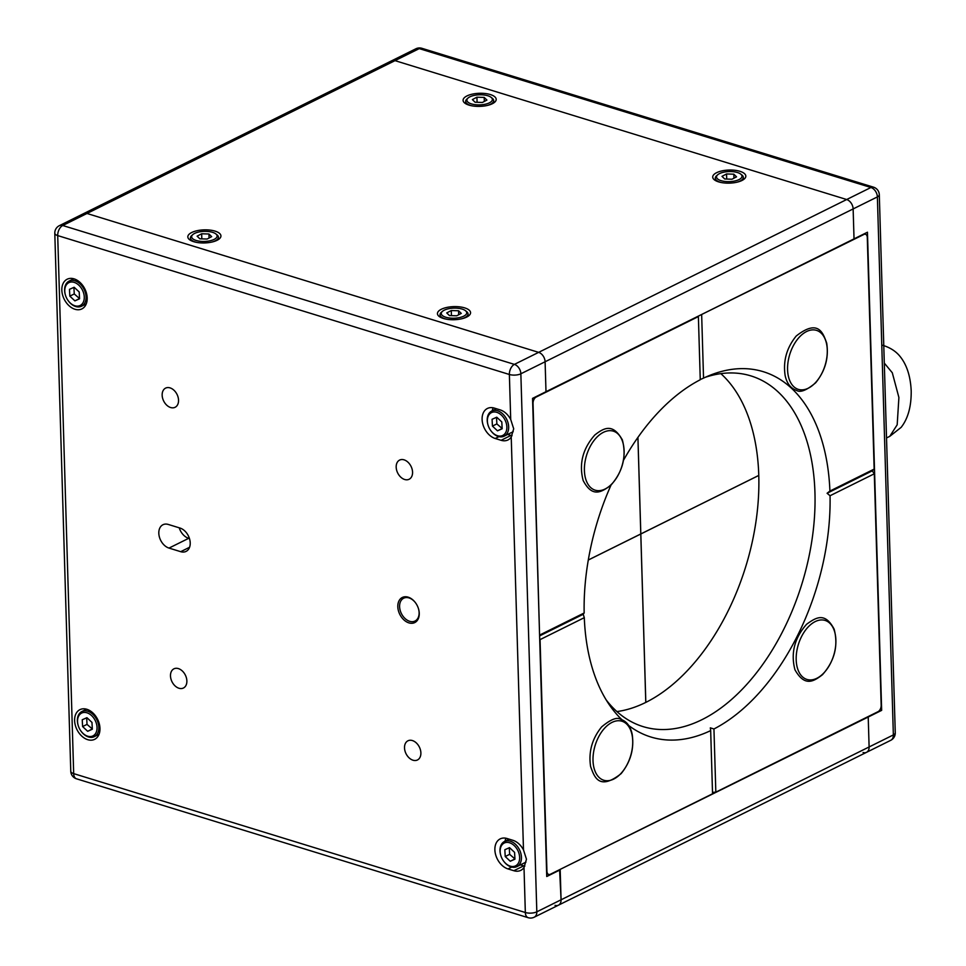<?xml version="1.0" encoding="UTF-8"?>
<svg xmlns="http://www.w3.org/2000/svg" width="966" height="966" viewBox="0 0 966 966"><rect width="100%" height="100%" fill="white"/><g stroke="black" fill="none" stroke-linecap="round" stroke-linejoin="round"><path stroke-width="1.45" d="M699.988 379.674L703.538 378.117A191.099 114.471 -72.9 0 1 710.505 375.086A191.099 114.471 -72.9 0 1 829.915 491.066L827.089 493.264L830.048 495.739A191.099 114.471 -72.9 0 1 713.946 728.98L710.324 727.857L710.674 730.61A191.099 114.471 -72.9 0 1 628.769 725.551M606.129 699.831A183.455 109.895 107.1 0 0 643.042 726.601A183.455 109.895 107.1 0 0 701.968 719.67A183.455 109.895 107.1 0 0 812.309 537.688A183.455 109.895 107.1 0 0 750.896 375.895A183.455 109.895 107.1 0 0 705.313 377.295M616.924 711.58A183.455 109.895 107.1 0 0 645.795 702.403A183.455 109.895 107.1 0 0 751.669 544.522A183.455 109.895 107.1 0 0 720.841 373.637M621.923 719.718A191.099 114.471 -72.9 0 1 609.184 704.576A191.099 114.471 -72.9 0 1 584.297 617.672L540.054 639.625L546.925 871.211A5.096 3.055 107.1 0 0 548.7 874.459A5.096 3.055 107.1 0 0 550.342 874.266L712.546 793.786L710.674 730.61M713.946 728.98L715.83 792.156L878.034 711.676A5.096 3.055 107.1 0 0 881.173 705.373L874.302 473.787L830.048 495.739M623.517 460.239A191.099 114.471 -72.9 0 1 700.265 379.747L698.382 316.57L536.178 397.05A5.096 3.055 107.1 0 0 533.039 403.353L539.583 635.242M584.297 617.672L583.21 614.267L584.164 612.987L539.909 634.94M584.164 612.987A191.099 114.471 -72.9 0 1 611.007 485.137M874.302 473.787L872.274 470.853L874.158 469.102L867.287 237.515A5.096 3.055 107.1 0 0 865.512 234.279A5.096 3.055 107.1 0 0 863.87 234.472L700.579 315.013M715.83 792.156L712.51 792.349M874.158 469.102L829.915 491.066M703.538 378.117L701.666 314.94M583.21 614.267L539.608 635.906M872.274 470.853L827.089 493.264M395.009 60.641L846.675 199.527L395.009 60.641A8.151 5.675 -116.4 0 0 391.604 60.822A8.151 5.675 63.6 0 1 395.009 60.641L86.976 213.474A8.151 5.675 -116.4 0 0 83.571 213.655A8.151 5.675 63.6 0 1 86.976 213.474L538.642 352.361L86.976 213.474L62.73 225.501L514.395 364.387L538.642 352.361A8.151 5.675 63.6 0 1 545.102 361.767L545.995 391.701L854.029 238.88L853.135 208.934A8.151 5.675 -116.4 0 0 846.675 199.527A8.151 5.675 63.6 0 1 853.135 208.934L545.102 361.767A8.151 5.675 -116.4 0 0 538.642 352.361L870.921 187.501L419.256 48.614L395.009 60.641M863.085 752.526A8.151 5.675 -116.4 0 0 866.49 752.345A8.151 5.675 -116.4 0 0 869.11 746.96L868.217 717.026L881.656 710.36L867.456 232.214L854.029 238.88L853.135 208.934L877.382 196.907A8.151 3.224 -1.7 0 0 879.302 194.746L895.265 732.771A8.151 3.224 -1.7 0 1 893.357 734.933L877.382 196.907A8.151 5.675 -116.4 0 0 870.921 187.501A8.151 4.878 107.1 0 1 873.542 187.187L421.876 48.3A8.151 4.878 107.1 0 0 419.256 48.614A8.151 5.675 63.6 0 0 415.851 48.795L59.324 225.682A8.151 8.151 0 0 0 54.796 233.229L70.772 771.254A8.151 8.151 0 0 0 76.519 778.813A8.151 4.878 107.1 0 1 73.682 773.621L525.335 912.508L524.007 867.504L526.47 859.233L523.487 849.899A16.567 11.532 -116.4 0 0 512.958 840.323L507.102 838.524A16.567 11.532 -116.4 0 0 500.195 838.886A16.567 11.532 -116.4 0 0 495.546 854.367A16.567 11.532 -116.4 0 0 508.007 868.929L513.864 870.728A16.567 11.532 -116.4 0 0 520.771 870.366A16.567 11.532 -116.4 0 0 524.007 867.504M879.929 709.829L881.656 710.36M466.964 95.936A16.567 6.545 -1.7 0 0 463.088 100.319A16.567 6.545 -1.7 0 0 474.065 106.139A16.567 6.545 -1.7 0 0 492.322 103.736A16.567 6.545 -1.7 0 0 496.198 99.341A16.567 6.545 -1.7 0 0 485.222 93.521A16.567 6.545 -1.7 0 0 466.964 95.936M716.591 172.697A16.567 6.545 -1.7 0 0 712.715 177.08A16.567 6.545 -1.7 0 0 723.691 182.9A16.567 6.545 -1.7 0 0 741.948 180.497A16.567 6.545 -1.7 0 0 745.824 176.102A16.567 6.545 -1.7 0 0 734.848 170.282A16.567 6.545 -1.7 0 0 716.591 172.697M191.703 232.504A16.567 6.545 -1.7 0 0 187.827 236.899A16.567 6.545 -1.7 0 0 198.803 242.708A16.567 6.545 -1.7 0 0 217.06 240.305A16.567 6.545 -1.7 0 0 220.936 235.909A16.567 6.545 -1.7 0 0 209.96 230.089A16.567 6.545 -1.7 0 0 191.703 232.504M441.329 309.265A16.567 6.545 -1.7 0 0 437.453 313.66A16.567 6.545 -1.7 0 0 448.429 319.48A16.567 6.545 -1.7 0 0 466.687 317.065A16.567 6.545 -1.7 0 0 470.563 312.67A16.567 6.545 -1.7 0 0 459.587 306.85A16.567 6.545 -1.7 0 0 441.329 309.265M452.16 318.2A12.739 5.035 -1.7 0 0 464.296 315.87A12.739 5.035 -1.7 0 0 465.431 310.654A12.739 5.035 -1.7 0 0 455.855 308.13A12.739 5.035 -1.7 0 0 442.452 311.342A12.739 5.035 -1.7 0 0 452.16 318.2M465.431 310.654L466.614 311.571A14.019 5.542 178.3 0 1 468.051 313.914A14.019 5.542 178.3 0 1 461.905 318.732M446.449 319.178A14.019 5.542 178.3 0 1 440.037 314.747A14.019 5.542 178.3 0 1 441.329 312.32L442.452 311.342M451.291 310.533L446.727 312.924L449.444 315.568L456.725 315.797L461.277 313.407L458.572 310.762L451.291 310.533L451.448 315.628M458.681 314.771L458.572 310.762M727.422 181.632A12.739 5.035 -1.7 0 0 739.558 179.302A12.739 5.035 -1.7 0 0 740.693 174.085A12.739 5.035 -1.7 0 0 731.117 171.562A12.739 5.035 -1.7 0 0 717.714 174.761A12.739 5.035 -1.7 0 0 727.422 181.632M740.693 174.085L741.876 175.003A14.019 5.542 178.3 0 1 743.313 177.346A14.019 5.542 178.3 0 1 737.167 182.151M721.711 182.61A14.019 5.542 178.3 0 1 715.299 178.179A14.019 5.542 178.3 0 1 716.591 175.752L717.714 174.761M726.553 173.952L721.988 176.355L724.705 178.988L731.987 179.229L736.539 176.838L733.834 174.194L726.553 173.952L726.71 179.06M733.943 178.203L733.834 174.194M202.534 241.44A12.739 5.035 -1.7 0 0 214.681 239.109A12.739 5.035 -1.7 0 0 215.816 233.893A12.739 5.035 -1.7 0 0 206.229 231.369A12.739 5.035 -1.7 0 0 192.826 234.581A12.739 5.035 -1.7 0 0 202.534 241.44M215.816 233.893L216.988 234.81A14.019 5.542 178.3 0 1 218.425 237.153A14.019 5.542 178.3 0 1 212.279 241.959M196.822 242.418A14.019 5.542 178.3 0 1 190.411 237.986A14.019 5.542 178.3 0 1 191.703 235.559L192.826 234.581M201.665 233.772L197.112 236.163L199.817 238.795L207.098 239.037L211.663 236.646L208.946 234.001L201.665 233.772L201.822 238.868M209.067 238.01L208.946 234.001M477.796 104.871A12.739 5.035 -1.7 0 0 489.943 102.541A12.739 5.035 -1.7 0 0 491.078 97.325A12.739 5.035 -1.7 0 0 481.491 94.801A12.739 5.035 -1.7 0 0 468.087 98.001A12.739 5.035 -1.7 0 0 477.796 104.871M491.078 97.325L492.249 98.242A14.019 5.542 178.3 0 1 493.686 100.585A14.019 5.542 178.3 0 1 487.54 105.391M472.084 105.849A14.019 5.542 178.3 0 1 465.672 101.418A14.019 5.542 178.3 0 1 466.964 98.991L468.087 98.001M476.926 97.192L472.374 99.595L475.091 102.227L482.36 102.468L486.924 100.078L484.207 97.433L476.926 97.192L477.083 102.299M484.328 101.442L484.207 97.433M824.421 672.336A30.864 18.487 107.1 0 0 834.044 629.977A30.864 18.487 107.1 0 0 807.661 627.526A30.864 18.487 107.1 0 0 798.025 669.885A30.864 18.487 107.1 0 0 824.421 672.336M594.851 770.687A30.864 18.487 107.1 0 0 621.247 773.138A30.864 18.487 107.1 0 0 630.883 730.779A30.864 18.487 107.1 0 0 604.487 728.328A30.864 18.487 107.1 0 0 594.851 770.687M595.877 438.262A30.864 18.487 107.1 0 0 586.241 480.621A30.864 18.487 107.1 0 0 612.637 483.072A30.864 18.487 107.1 0 0 622.273 440.713A30.864 18.487 107.1 0 0 595.877 438.262M825.435 339.911A30.864 18.487 107.1 0 0 799.051 337.46A30.864 18.487 107.1 0 0 789.415 379.819A30.864 18.487 107.1 0 0 815.811 382.27A30.864 18.487 107.1 0 0 825.435 339.911M640.76 534.005L588.294 560.026L640.784 534.005L645.783 702.415L637.934 437.381L640.82 533.944L758.769 475.453L640.82 533.993L758.769 475.417M637.91 437.393L640.784 533.957L588.294 560.002M645.819 702.391L640.82 533.993M79.937 305.594A12.739 8.875 -116.4 0 0 82.629 290.464A12.739 8.875 -116.4 0 0 69.093 282.543A12.739 8.875 -116.4 0 0 65.434 295.113A12.739 8.875 -116.4 0 0 68.188 300.668A12.739 8.875 -116.4 0 0 79.937 305.594M65.386 294.968A14.019 9.757 63.6 0 1 65.338 294.811A14.019 9.757 63.6 0 1 69.105 281.106A14.019 9.757 63.6 0 1 69.371 280.985A14.019 9.757 63.6 0 1 84.163 289.51A14.019 9.757 63.6 0 1 81.567 306.21A14.019 9.757 63.6 0 1 81.301 306.343A14.019 9.757 63.6 0 1 68.369 300.921A14.019 9.757 63.6 0 1 68.284 300.788M69.467 289.341L69.83 296.139L74.889 300.873L79.562 298.796L79.2 291.986L74.153 287.264L69.467 289.341M73.899 287.373L74.261 293.954L69.83 296.139M74.261 293.954L79.55 298.566M79.309 298.675L74.889 300.873M92.712 736.02A12.739 8.875 -116.4 0 0 95.405 720.89A12.739 8.875 -116.4 0 0 81.868 712.968A12.739 8.875 -116.4 0 0 78.21 725.538A12.739 8.875 -116.4 0 0 80.963 731.093A12.739 8.875 -116.4 0 0 92.712 736.02M78.161 725.394A14.019 9.757 63.6 0 1 78.113 725.237A14.019 9.757 63.6 0 1 81.881 711.531A14.019 9.757 63.6 0 1 82.146 711.411A14.019 9.757 63.6 0 1 96.938 719.936A14.019 9.757 63.6 0 1 94.342 736.635A14.019 9.757 63.6 0 1 94.076 736.768A14.019 9.757 63.6 0 1 81.144 731.347A14.019 9.757 63.6 0 1 81.047 731.214M82.243 719.767L82.605 726.565L87.664 731.298L92.338 729.221L91.975 722.411L86.928 717.69L82.243 719.767M86.674 717.798L87.025 724.379L82.605 726.565M87.025 724.379L92.325 728.992M92.084 729.101L87.664 731.298M190.217 542.892A12.872 8.96 -116.4 0 0 180.014 528.052L168.313 524.453A12.872 8.96 -116.4 0 0 162.94 524.743A12.872 8.96 -116.4 0 0 159.33 536.758A12.872 8.96 -116.4 0 0 169.014 548.084L180.714 551.683A12.872 8.96 -116.4 0 0 186.088 551.393A12.872 8.96 -116.4 0 0 190.217 542.892M397.811 606.733A14.019 9.757 -116.4 0 0 408.92 622.889A14.019 9.757 -116.4 0 0 419.256 613.325A14.019 9.757 -116.4 0 0 418.532 608.882A14.019 9.757 -116.4 0 0 415.501 602.772A14.019 9.757 -116.4 0 0 403.86 596.928A14.019 9.757 -116.4 0 0 397.811 606.733M415.597 602.893A12.739 8.875 -116.4 0 0 403.691 598.208A12.739 8.875 -116.4 0 0 399.598 606.624A12.739 8.875 -116.4 0 0 405.044 618.506A12.739 8.875 -116.4 0 0 415.018 621.029A12.739 8.875 -116.4 0 0 419.111 612.625A12.739 8.875 -116.4 0 0 418.483 608.725M162.155 395.191A10.698 7.45 -116.4 0 0 166.72 405.165A10.698 7.45 -116.4 0 0 175.1 407.29A10.698 7.45 -116.4 0 0 178.541 400.226A10.698 7.45 -116.4 0 0 173.977 390.252A10.698 7.45 -116.4 0 0 165.584 388.127A10.698 7.45 -116.4 0 0 162.155 395.191M396.181 467.158A10.698 7.45 -116.4 0 0 400.745 477.132A10.698 7.45 -116.4 0 0 409.125 479.257A10.698 7.45 -116.4 0 0 412.567 472.193A10.698 7.45 -116.4 0 0 407.99 462.219A10.698 7.45 -116.4 0 0 399.61 460.082A10.698 7.45 -116.4 0 0 396.181 467.158M170.487 675.898A10.698 7.45 -116.4 0 0 175.051 685.884A10.698 7.45 -116.4 0 0 183.431 688.009A10.698 7.45 -116.4 0 0 186.873 680.945A10.698 7.45 -116.4 0 0 182.296 670.959A10.698 7.45 -116.4 0 0 173.916 668.834A10.698 7.45 -116.4 0 0 170.487 675.898M404.512 747.865A10.698 7.45 -116.4 0 0 409.077 757.839A10.698 7.45 -116.4 0 0 417.457 759.976A10.698 7.45 -116.4 0 0 420.886 752.9A10.698 7.45 -116.4 0 0 416.322 742.926A10.698 7.45 -116.4 0 0 407.942 740.801A10.698 7.45 -116.4 0 0 404.512 747.865M74.611 720.6A16.567 11.532 -116.4 0 0 81.687 736.032A16.567 11.532 -116.4 0 0 94.656 739.328A16.567 11.532 -116.4 0 0 99.969 728.388A16.567 11.532 -116.4 0 0 92.905 712.944A16.567 11.532 -116.4 0 0 79.924 709.66A16.567 11.532 -116.4 0 0 74.611 720.6M97.844 734.897A16.567 11.532 -116.4 0 0 98.677 735.102M510.712 419.473A16.567 11.532 -116.4 0 0 500.183 409.898L494.326 408.099A16.567 11.532 -116.4 0 0 487.419 408.461A16.567 11.532 -116.4 0 0 482.771 423.941A16.567 11.532 -116.4 0 0 495.232 438.504L501.088 440.303A16.567 11.532 -116.4 0 0 507.995 439.941A16.567 11.532 -116.4 0 0 511.231 437.079L513.695 428.807L510.712 419.473L509.372 374.482L57.706 235.583L73.682 773.621A8.151 3.224 178.3 0 1 70.772 771.254M61.836 290.174A16.567 11.532 -116.4 0 0 68.912 305.606A16.567 11.532 -116.4 0 0 81.881 308.903A16.567 11.532 -116.4 0 0 87.194 297.963A16.567 11.532 -116.4 0 0 80.13 282.519A16.567 11.532 -116.4 0 0 67.149 279.234A16.567 11.532 -116.4 0 0 61.836 290.174M85.068 304.471A16.567 11.532 -116.4 0 0 85.902 304.676M528.185 917.7A8.151 8.151 0 0 0 534.21 917.205A8.151 5.675 63.6 0 0 536.818 911.819L520.855 373.794L545.102 361.767L545.995 391.701L532.556 398.366L546.744 876.512L560.183 869.847L561.077 899.793A8.151 5.675 63.6 0 1 558.457 905.178A8.151 5.675 -116.4 0 0 561.077 899.793L869.11 746.96L868.217 717.026L559.592 869.666L561.077 899.793L536.818 911.819A8.151 3.224 178.3 0 1 525.335 912.508A8.151 4.878 107.1 0 0 528.185 917.7L76.519 778.813M72.957 278.582A16.567 11.532 -116.4 0 0 72.607 279.367M493.228 407.809A16.567 11.532 -116.4 0 0 492.237 410.804M507.669 434.434L510.917 435.425A16.567 11.532 -116.4 0 0 512.052 435.714M85.733 709.008A16.567 11.532 -116.4 0 0 85.382 709.793M506.003 838.234A16.567 11.532 -116.4 0 0 505.013 841.229M520.445 864.86L523.693 865.85A16.567 11.532 -116.4 0 0 524.828 866.14M179.217 527.81A12.872 8.96 -116.4 0 0 188.672 538.328L189.469 538.569M866.49 752.345L890.737 740.318A8.151 5.675 63.6 0 0 893.357 734.933L869.11 746.96A8.151 5.675 63.6 0 1 866.49 752.345L534.21 917.205M555.052 905.359A8.151 5.675 -116.4 0 0 558.457 905.178M502.549 435.545A12.739 8.875 -116.4 0 0 505.23 420.427A12.739 8.875 -116.4 0 0 491.706 412.494A12.739 8.875 -116.4 0 0 488.035 425.064A12.739 8.875 -116.4 0 0 490.788 430.619A12.739 8.875 -116.4 0 0 502.549 435.545M487.999 424.919A14.019 9.757 63.6 0 1 487.951 424.762A14.019 9.757 63.6 0 1 491.718 411.057A14.019 9.757 63.6 0 1 491.984 410.936A14.019 9.757 63.6 0 1 506.776 419.473A14.019 9.757 63.6 0 1 504.167 436.173A14.019 9.757 63.6 0 1 503.902 436.294A14.019 9.757 63.6 0 1 490.982 430.872A14.019 9.757 63.6 0 1 490.885 430.751M492.068 419.292L492.443 426.103L497.49 430.824L502.175 428.747L501.801 421.949L496.753 417.215L492.068 419.292M496.512 417.324L496.862 423.905L492.443 426.103M496.862 423.905L502.163 428.518M501.909 428.626L497.49 430.824M515.313 865.971A12.739 8.875 -116.4 0 0 518.005 850.853A12.739 8.875 -116.4 0 0 504.481 842.92A12.739 8.875 -116.4 0 0 500.811 855.49A12.739 8.875 -116.4 0 0 503.564 861.044A12.739 8.875 -116.4 0 0 515.313 865.971M500.774 855.345A14.019 9.757 63.6 0 1 500.726 855.188A14.019 9.757 63.6 0 1 504.494 841.483A14.019 9.757 63.6 0 1 504.759 841.362A14.019 9.757 63.6 0 1 519.551 849.899A14.019 9.757 63.6 0 1 516.943 866.599A14.019 9.757 63.6 0 1 516.677 866.719A14.019 9.757 63.6 0 1 503.757 861.298A14.019 9.757 63.6 0 1 503.66 861.177M504.844 849.718L505.218 856.528L510.265 861.249L514.95 859.172L514.576 852.374L509.529 847.641L504.844 849.718M509.275 847.75L509.637 854.33L505.218 856.528M509.637 854.33L514.938 858.943M514.685 859.052L510.265 861.249M884.288 363.083L892.294 372.755L898.899 397.497L897.185 424.799L889.771 436.342L901.133 427.37C907.992 418.652 911.349 406.529 911.204 391.001C910.491 375.533 906.41 363.59 898.984 355.174C894.902 350.646 889.457 347.349 882.658 345.273M523.487 849.899L511.231 437.079M498.963 436.656L495.232 438.504M510.917 435.425L501.088 440.303M511.739 867.082L508.007 868.929M523.693 865.85L513.864 870.728M54.796 233.229A8.151 3.224 178.3 0 0 57.706 235.583A8.151 4.878 107.1 0 1 62.73 225.501A8.151 5.675 -116.4 0 0 59.324 225.682M514.395 364.387A8.151 4.878 107.1 0 0 509.372 374.482A8.151 3.224 178.3 0 0 520.855 373.794A8.151 5.675 -116.4 0 0 514.395 364.387M188.672 538.328L169.014 548.084M189.553 547.287L180.714 551.683M865.512 234.279L864.147 233.857M548.7 874.459L546.671 873.832M421.876 48.3A8.151 8.151 0 0 0 415.851 48.795M890.737 740.318A8.151 8.151 0 0 0 895.265 732.771M879.302 194.746A8.151 8.151 0 0 0 873.542 187.187M468.124 316.244L468.051 313.914M440.098 317.065L440.037 314.747M743.385 179.664L743.313 177.346M715.359 180.497L715.299 178.179M218.497 239.471L218.425 237.153M190.483 240.305L190.411 237.986M493.759 102.903L493.686 100.585M465.745 103.736L465.672 101.418M834.141 629.156C838.464 645.783 834.588 660.949 822.501 674.679C812.804 682.262 804.412 686.379 794.946 669.788C790.611 653.161 794.499 637.983 806.598 624.265C815.872 617.6 824.879 611.623 834.141 629.156M621.114 773.645C598.497 791.48 594.09 775.988 590.624 766.618C588.366 752.019 592.037 738.773 601.637 726.903C610.645 719.368 617.033 716.832 620.788 719.32C626.644 721.312 630.436 726.251 632.162 734.124C634.336 748.674 630.653 761.86 621.114 773.645M583.162 480.525C578.839 463.897 582.715 448.731 594.802 435.002C604.499 427.419 612.891 423.301 622.358 439.892C626.692 456.52 622.804 471.698 610.717 485.415C601.432 492.08 592.424 498.058 583.162 480.525M796.201 336.035C818.806 318.2 823.213 333.693 826.691 343.063C828.937 357.661 825.266 370.908 815.666 382.778C806.658 390.312 800.283 392.848 796.515 390.361C790.659 388.368 786.867 383.43 785.141 375.557C782.967 361.006 786.65 347.82 796.201 336.035M886.51 437.96L889.771 436.342M86.252 303.892L81.567 306.21M73.79 278.776L69.105 281.106M99.027 734.317L94.342 736.635M86.566 709.201L81.881 711.531M513.188 431.693L504.167 436.173M496.403 408.739L491.718 411.057M525.963 862.119L516.943 866.599M509.179 839.164L504.494 841.483"/></g></svg>

